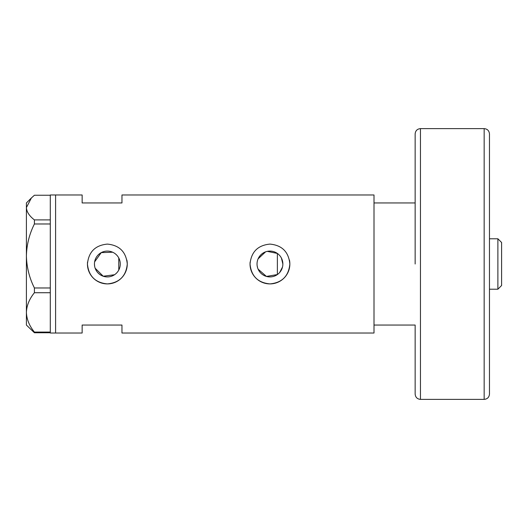 <?xml version="1.0" encoding="UTF-8"?>
<svg xmlns="http://www.w3.org/2000/svg" width="528" height="528" viewBox="0 0 528 528"><rect width="100%" height="100%" fill="white"/><g stroke="black" fill="none" stroke-linecap="round" stroke-linejoin="round"><path stroke-width="0.79" d="M267.28 251.368L277.378 253.44L277.378 274.56L266.429 276.428L258.106 269.155M257.519 267.505L257.156 265.769M119.896 267.115L119.42 268.62M279.662 272.507L282.493 267.062M282.863 264A12.916 12.916 0 0 0 269.947 251.084A12.916 12.916 0 0 0 257.03 264A12.916 12.916 0 0 0 269.947 276.916A12.916 12.916 0 0 0 282.863 264L281.404 258.04M94.446 264A12.916 12.916 0 0 0 107.362 276.916A12.916 12.916 0 0 0 120.272 264A12.916 12.916 0 0 0 107.362 251.084A12.916 12.916 0 0 0 94.446 264L94.624 266.152M95.159 268.224L103.211 276.23L114.523 274.745M87.549 262.04A19.906 19.906 0 0 0 87.45 264C88.625 276.098 95.258 282.737 107.356 283.906C119.453 282.744 126.086 276.111 127.268 264C126.086 251.896 119.453 245.263 107.369 244.094C95.258 245.263 88.618 251.902 87.45 264A19.906 19.906 0 0 0 107.362 283.906A19.906 19.906 0 0 0 126.885 260.099M250.133 262.04A19.906 19.906 0 0 0 250.034 264C251.209 276.098 257.849 282.737 269.94 283.906C282.038 282.744 288.671 276.111 289.852 264C288.677 251.896 282.044 245.263 269.953 244.094C257.849 245.263 251.209 251.902 250.034 264A19.906 19.906 0 0 0 269.947 283.906A19.906 19.906 0 0 0 289.469 260.099M50.292 219.899L50.292 223.978L34.406 223.978L34.406 219.899L50.292 219.899L50.292 194.984L55.598 194.984L55.598 333.016L55.598 194.984L82.144 194.984L82.144 202.95L121.961 202.95L121.961 194.984L374.002 194.984L374.002 325.05L415.147 325.05L415.147 394.066L415.147 325.05M50.292 332.752L34.406 332.752L34.406 332.072L50.292 332.072L50.292 333.016L82.144 333.016L82.144 325.05L121.961 325.05L121.961 333.016L374.002 333.016L374.002 202.95L415.147 202.95L415.147 264L415.147 133.934L415.147 202.95M112.662 252.226L101.251 252.622L94.624 261.862M119.42 259.38L119.896 260.885M258.106 258.845L265.591 251.843M50.292 287.971L50.292 292.73L34.406 292.73L34.406 287.971L50.292 287.971L50.292 223.978M50.292 332.072L50.292 292.73M34.406 332.072C29.37 325.921 26.697 319.361 26.4 312.404L26.4 325.05L34.406 332.752M34.406 287.971C29.37 277.959 26.697 267.293 26.4 255.974L26.4 312.404C26.664 305.54 29.33 298.987 34.406 292.73M34.406 219.899C29.337 215.992 26.671 211.886 26.4 207.577L26.4 255.974C26.664 244.814 29.33 234.148 34.406 223.978M50.292 195.248L34.406 195.248L31.403 197.941L26.4 207.577L26.4 202.95L31.403 197.941M118.774 257.961L118.774 270.039M497.884 238.781L501.6 242.497L501.6 285.503L497.884 289.219L497.884 238.781L489.469 238.781M489.469 133.934L489.469 394.066C489.152 397.294 487.384 399.062 484.163 399.379L484.163 128.621C487.384 128.938 489.152 130.706 489.469 133.934M484.163 128.621L420.453 128.621L420.453 399.379C417.232 399.062 415.457 397.294 415.147 394.066M497.884 289.219L489.469 289.219M420.453 128.621C417.232 128.938 415.457 130.706 415.147 133.934M484.163 399.379L420.453 399.379"/></g></svg>
